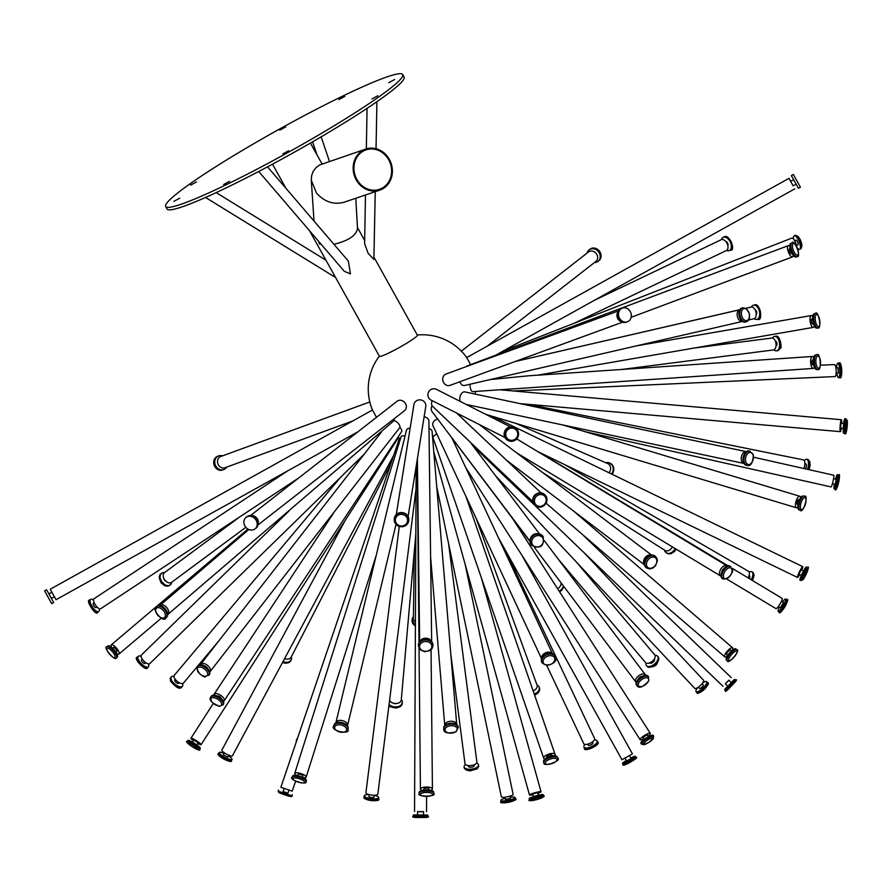 <?xml version="1.0" encoding="UTF-8"?>
<svg xmlns="http://www.w3.org/2000/svg" width="892" height="892" viewBox="0 0 892 892"><rect width="100%" height="100%" fill="white"/><g stroke="black" fill="none" stroke-linecap="round" stroke-linejoin="round"><path stroke-width="1.34" d="M165.656 206.498L167.038 208.984A135.651 12.298 -29.1 0 0 291.55 153.758A135.651 12.298 -29.1 0 0 404.098 77.046L402.716 74.56A135.651 12.298 -29.1 0 0 297.549 119.216A135.651 12.298 -29.1 0 0 170.004 199.574A135.651 12.298 -29.1 0 0 165.656 206.498A135.651 12.298 -29.1 0 0 290.168 151.272A135.651 12.298 -29.1 0 0 402.716 74.56M356.856 179.415A20.851 18.609 -108.7 0 1 366.088 149.856A20.851 18.609 -108.7 0 1 389.637 161.664A20.851 18.609 -108.7 0 1 382.869 187.744A20.851 18.609 -108.7 0 1 379.457 189.349A20.851 18.609 -108.7 0 1 356.856 179.415M321.298 244.464L319.492 243.962L318.667 241.386M314.029 221.06L311.286 180.273L316.604 193.23C324.577 201.904 333.675 204.926 343.899 202.294L379.736 190.152A21.709 19.379 71.3 0 0 383.281 188.491A21.709 19.379 71.3 0 0 390.328 161.34A21.709 19.379 71.3 0 0 365.809 149.042A21.709 19.379 71.3 0 0 356.198 179.827A21.709 19.379 71.3 0 0 379.736 190.152M365.809 149.042L319.57 164.987L315.902 167.729L313.203 171.331L311.631 175.59L311.286 180.273M355.785 198.269L357.514 228.542C356.164 235.6 348.304 240.84 333.942 244.285M309.602 230.827L379.457 356.321A21.709 1.962 -29.1 0 0 399.371 347.479A21.709 1.962 -29.1 0 0 417.378 335.202L374.049 257.353M375.253 191.668L373.882 259.405L368.14 253.35L364.594 243.527L365.486 194.98M267.522 166.837L348.359 261.1L350.433 273.866L344.357 271.346L258.725 171.487M487.166 346.207L595.867 261.434A5.999 5.162 -128 0 0 596.558 253.975A5.999 5.162 -128 0 0 589.266 251.488A5.999 5.162 -128 0 0 588.486 251.979L461.342 351.147M594.429 262.549A7.281 6.266 -128 0 0 598.03 261.378L598.945 260.665A7.281 6.266 -128 0 0 599.792 251.6A7.281 6.266 -128 0 0 590.939 248.589A7.281 6.266 -128 0 0 589.991 249.18L589.066 249.894A7.281 6.266 -128 0 0 587.059 253.094M598.03 261.378A7.281 6.266 -128 0 0 598.878 252.313A7.281 6.266 -128 0 0 590.025 249.303A7.281 6.266 -128 0 0 589.066 249.894M793.144 185.837L788.963 178.355L793.133 185.848L796.099 184.187M470.608 364.616L466.717 357.58A54.256 54.256 0 0 0 417.289 335.024M793.345 174.486L800.414 187.186L793.345 174.486M800.414 187.186L798.418 188.301L791.349 175.601L793.334 174.453M621.278 321.611A5.999 5.185 -110.1 0 1 617.822 312.189M622.538 322.19L450.047 385.344A5.999 5.185 -110.1 0 1 443.324 381.988A5.999 5.185 -110.1 0 1 445.086 374.484A5.999 5.185 -110.1 0 1 445.922 374.071L618.412 310.929M621.378 308.599A7.281 6.289 -110.1 0 1 622.404 308.097A7.281 6.289 -110.1 0 1 630.822 312.78A7.281 6.289 -110.1 0 1 627.411 321.778A7.281 6.289 -110.1 0 1 619.249 317.708A7.281 6.289 -110.1 0 1 621.378 308.599M627.411 321.778L626.329 322.168A7.281 6.289 -110.1 0 1 618.167 318.11A7.281 6.289 -110.1 0 1 620.297 309A7.281 6.289 -110.1 0 1 621.323 308.498L622.404 308.097M251.89 515.665A5.999 5.162 52 0 1 258.123 523.671M250.574 515.52L397.163 401.188A5.999 5.162 52 0 1 397.955 400.698A5.999 5.162 52 0 1 405.236 403.184A5.999 5.162 52 0 1 404.544 410.654L257.955 524.975M247.017 516.814A7.281 6.266 52 0 1 255.87 519.824A7.281 6.266 52 0 1 255.023 528.889A7.281 6.266 52 0 1 245.601 527.005A7.281 6.266 52 0 1 246.069 517.405A7.281 6.266 52 0 1 247.017 516.814M246.069 517.405L246.984 516.691A7.281 6.266 52 0 1 247.931 516.1A7.281 6.266 52 0 1 256.785 519.111A7.281 6.266 52 0 1 255.937 528.175L255.023 528.889M379.356 356.142A54.256 54.256 0 0 0 372.466 410.008L50.22 589.233L56.051 599.714L357.837 431.862M372.466 410.008L376.502 417.311M51.39 598.387L46.596 589.779L44.6 590.883L51.68 603.616L53.676 602.501L51.401 598.376L54.367 596.726M46.596 589.779L53.676 602.501M369.801 401.946L220.737 456.514A5.999 5.185 69.9 0 0 219.9 456.927A5.999 5.185 69.9 0 0 218.139 464.431A5.999 5.185 69.9 0 0 224.862 467.776L352.808 420.935M222.476 455.879A7.281 6.289 69.9 0 0 218.674 455.901L217.603 456.291A7.281 6.289 69.9 0 0 216.578 456.793A7.281 6.289 69.9 0 0 214.448 465.903A7.281 6.289 69.9 0 0 222.61 469.972L223.68 469.582A7.281 6.289 69.9 0 0 226.59 467.14M218.674 455.901A7.281 6.289 69.9 0 0 217.659 456.403A7.281 6.289 69.9 0 0 215.518 465.512A7.281 6.289 69.9 0 0 223.68 469.582M796.701 246.571A5.999 1.985 -111.4 0 0 794.661 240.717A5.999 1.985 -111.4 0 0 791.795 238.108A5.999 1.985 -111.4 0 0 791.717 238.142L503.166 351.035M797.493 248.288A7.281 2.408 -111.4 0 0 799.567 249.325A7.281 2.408 -111.4 0 0 799.21 241.81A7.281 2.408 -111.4 0 0 794.359 235.733A7.281 2.408 -111.4 0 0 794.259 235.767A7.281 2.408 -111.4 0 0 793.512 239.089M796.511 245.467L797.849 244.943A2.576 0.847 -111.4 0 0 797.727 242.29A2.576 0.847 -111.4 0 0 796.01 240.138A2.576 0.847 -111.4 0 0 795.976 240.149L794.638 240.673M742.478 321.421A5.999 3.802 -103 0 1 742.445 321.432A5.999 3.802 -103 0 1 737.595 317.162A5.999 3.802 -103 0 1 738.877 310.137A5.999 3.802 -103 0 1 739.758 309.747A5.999 3.802 -103 0 1 739.791 309.736M742.445 321.432L464.498 385.511A5.999 3.802 -103 0 1 459.826 381.754M746.18 321.889L745.322 322.09A7.281 4.616 -103 0 1 739.435 316.905A7.281 4.616 -103 0 1 740.984 308.376A7.281 4.616 -103 0 1 742.055 307.896L746.136 308.376L749.458 313.683L749.458 318.21L747.942 320.942L746.18 321.889A7.281 4.616 -103 0 1 740.293 316.716A7.281 4.616 -103 0 1 741.843 308.175A7.281 4.616 -103 0 1 742.913 307.695M396.26 514.662L413.933 404.6A5.999 5.698 9.1 0 1 423.232 400.887A5.999 5.698 9.1 0 1 425.774 406.496L408.101 516.557M394.342 518.508A7.281 6.924 9.1 0 1 405.67 513.825A7.281 6.924 9.1 0 1 408.726 520.817M111.6 647.38A5.999 1.817 49.7 0 1 111.277 644.838A5.999 1.817 49.7 0 1 111.522 644.715A5.999 1.817 49.7 0 1 116.819 648.584A5.999 1.817 49.7 0 1 119.026 653.992A5.999 1.817 49.7 0 1 116.573 653.256M107.129 646.678L107.954 645.975A7.281 2.208 49.7 0 1 108.255 645.819A7.281 2.208 49.7 0 1 114.689 650.513A7.281 2.208 49.7 0 1 117.365 657.092L116.54 657.794C115.492 662.265 102.089 646.31 107.129 646.678A7.281 2.208 49.7 0 1 107.419 646.533A7.281 2.208 49.7 0 1 113.853 651.216A7.281 2.208 49.7 0 1 116.54 657.794M112.57 648.239L113.496 647.458A2.576 0.78 49.7 0 1 113.596 647.402A2.576 0.78 49.7 0 1 115.871 649.064A2.576 0.78 49.7 0 1 116.819 651.383L115.893 652.152M573.957 323.339L726.389 250.529A5.999 3.679 -115.5 0 0 727.17 243.627A5.999 3.679 -115.5 0 0 721.338 239.658A5.999 3.679 -115.5 0 0 721.215 239.703L594.551 300.214M726.534 250.451A7.281 4.46 -115.5 0 0 729.388 250.518A7.281 4.46 -115.5 0 0 730.325 242.133A7.281 4.46 -115.5 0 0 723.245 237.317A7.281 4.46 -115.5 0 0 723.111 237.383A7.281 4.46 -115.5 0 0 721.372 239.636M727.861 245.746A2.576 1.572 -115.5 0 0 727.671 243.271A2.576 1.572 -115.5 0 0 725.865 241.565M793.334 255.491A5.999 2.208 -110.5 0 1 792.531 256.874A5.999 2.208 -110.5 0 1 788.517 252.425A5.999 2.208 -110.5 0 1 788.06 245.802A5.999 2.208 -110.5 0 1 788.327 245.635A5.999 2.208 -110.5 0 1 789.833 246.159M466.761 366.445A5.999 2.208 -110.5 0 1 467.073 365.999A5.999 2.208 -110.5 0 1 467.341 365.843L788.327 245.635M796.957 256.584L795.965 256.963A7.281 2.687 -110.5 0 1 791.081 251.555A7.281 2.687 -110.5 0 1 790.535 243.516A7.281 2.687 -110.5 0 1 790.858 243.315L791.851 242.947C794.17 237.974 801.93 258.178 796.957 256.584A7.281 2.687 -110.5 0 1 792.074 251.187A7.281 2.687 -110.5 0 1 791.527 243.148A7.281 2.687 -110.5 0 1 791.851 242.947M791.962 253.428L791.327 253.662A2.576 0.948 -110.5 0 1 789.61 251.756A2.576 0.948 -110.5 0 1 789.409 248.924A2.576 0.948 -110.5 0 1 789.532 248.846L790.156 248.612M504.95 437.515L431.026 400.073A5.999 5.831 -63.1 0 1 430.947 389.548A5.999 5.831 -63.1 0 1 436.444 389.369L510.369 426.822M508.072 440.537A7.281 7.08 -63.1 0 1 507.86 427.692A7.281 7.08 -63.1 0 1 514.651 427.547M159.902 605.49A5.999 3.568 49.5 0 1 160.103 605.289A5.999 3.568 49.5 0 1 160.694 604.932A5.999 3.568 49.5 0 1 167.072 607.976A5.999 3.568 49.5 0 1 167.897 614.41A5.999 3.568 49.5 0 1 167.663 614.577M394.175 418.727A5.999 3.568 49.5 0 1 394.164 420.522L167.897 614.41M156.479 606.694L157.17 606.103A7.281 4.326 49.5 0 1 157.895 605.668A7.281 4.326 49.5 0 1 165.633 609.37A7.281 4.326 49.5 0 1 166.637 617.175L165.934 617.766C164.329 624.132 150.458 608.645 156.479 606.694A7.281 4.326 49.5 0 1 157.193 606.259A7.281 4.326 49.5 0 1 164.931 609.961A7.281 4.326 49.5 0 1 165.934 617.766M748.745 319.938L753.818 318.767A5.999 3.59 -103 0 0 755.959 312.111A5.999 3.59 -103 0 0 751.12 307.082A5.999 3.59 -103 0 0 750.785 307.183M814.351 325.97A5.999 2.107 -99.8 0 1 813.303 327.386A5.999 2.107 -99.8 0 1 810.315 322.447A5.999 2.107 -99.8 0 1 810.85 315.768A5.999 2.107 -99.8 0 1 811.263 315.567A5.999 2.107 -99.8 0 1 812.723 316.537M814.452 367.437A5.999 2.263 -93.9 0 1 813.314 368.429A5.999 2.263 -93.9 0 1 810.716 363.39A5.999 2.263 -93.9 0 1 811.921 356.711A5.999 2.263 -93.9 0 1 812.5 356.465L528.621 375.8L490.344 379.546M533.316 497.457A5.999 5.553 -46.6 0 1 536.928 493.622M532.792 501.583L432.062 405.815A5.999 5.553 -46.6 0 1 432.263 400.709M200.399 664.696A5.999 3.289 37.9 0 1 200.667 664.217A5.999 3.289 37.9 0 1 201.492 663.615A5.999 3.289 37.9 0 1 208.115 665.9A5.999 3.289 37.9 0 1 210.122 671.587A5.999 3.289 37.9 0 1 209.731 671.966M394.164 420.522A5.999 3.289 37.9 0 1 399.917 427.413L210.122 671.587M287.525 470.976L94.073 598.699A5.999 2.33 56.6 0 0 93.972 598.777A5.999 2.33 56.6 0 0 95.522 605.122A5.999 2.33 56.6 0 0 100.684 608.712L298.887 477.844M93.549 600.026A7.281 2.821 56.6 0 0 90.728 599.368A7.281 2.821 56.6 0 0 90.605 599.457A7.281 2.821 56.6 0 0 92.489 607.162A7.281 2.821 56.6 0 0 98.756 611.522A7.281 2.821 56.6 0 0 99.246 608.667M94.206 602.713L93.326 603.304A2.576 0.992 56.6 0 0 93.281 603.338A2.576 0.992 56.6 0 0 93.95 606.058A2.576 0.992 56.6 0 0 96.158 607.586L97.038 607.006M813.314 368.429L472.727 391.633A5.999 2.263 -93.9 0 1 470.028 384.24M529.982 541.188L432.207 411.825A5.999 5.374 -37.1 0 1 432.062 405.815M399.917 427.413A5.999 2.91 33.4 0 1 401.556 431.717L224.037 700.989A5.999 2.91 33.4 0 1 223.379 701.547M475.168 394.086A5.999 0.68 -85 0 1 475.447 391.443M335.849 722.988A5.999 3.468 13.6 0 1 335.905 722.62L406.373 430.368A5.999 3.468 13.6 0 1 407.99 428.639A5.999 3.468 13.6 0 1 410.153 428.138M541.589 658.787L432.988 425.729A5.999 4.293 -25 0 1 436.121 419.552A5.999 4.293 -25 0 1 437.582 418.928M296.858 775.594A5.999 1.717 17.5 0 1 294.728 773.42L401.21 436.5A5.999 1.717 17.5 0 1 401.79 436.032A5.999 1.717 17.5 0 1 405.001 436.065M428.996 428.561A5.999 3.624 -4.8 0 1 432.085 431.382L456.704 724.393A5.999 3.624 -4.8 0 1 456.715 724.627M399.482 438.162L400.564 438.574M398.323 436.612A5.999 0.792 32.7 0 1 398.657 437.247L201.057 744.697A5.999 0.792 32.7 0 1 197.79 743.449M460.205 401.411A5.999 3.746 -78 0 1 462.736 392.413A5.999 3.746 -78 0 1 464.91 391.911L746.336 451.664A5.999 3.746 -78 0 1 746.426 451.687M424.135 416.742A5.999 4.795 -0.7 0 1 428.907 421.358L431.65 641.66M544.845 759.159A5.999 2.353 -19.1 0 1 543.741 758.312L433.033 437.861A5.999 2.353 -19.1 0 1 436.01 434.493A5.999 2.353 -19.1 0 1 436.879 434.081M432.91 441.194A5.999 0.702 -15.6 0 1 434.036 440.782M164.44 572.697A5.999 3.969 53.5 0 0 164.384 572.731A5.999 3.969 53.5 0 0 164.764 579.923A5.999 3.969 53.5 0 0 171.52 582.376L245.857 527.317M164.518 572.631A7.281 4.817 53.5 0 0 161.619 573.177A7.281 4.817 53.5 0 0 161.552 573.233A7.281 4.817 53.5 0 0 162.021 581.952A7.281 4.817 53.5 0 0 170.227 584.94A7.281 4.817 53.5 0 0 171.654 582.275M163.849 578.373A2.576 1.706 53.5 0 0 165.979 581.249M754.063 318.689A7.281 4.36 -103 0 0 756.784 319.403A7.281 4.36 -103 0 0 759.393 311.319A7.281 4.36 -103 0 0 753.506 305.209A7.281 4.36 -103 0 0 753.104 305.332A7.281 4.36 -103 0 0 751.376 307.038M756.215 314.53A2.576 1.539 -103 0 0 756.639 311.955A2.576 1.539 -103 0 0 755.134 309.836M817.741 327.922L816.682 328.1A7.281 2.564 -99.8 0 1 813.058 322.112A7.281 2.564 -99.8 0 1 813.705 313.995A7.281 2.564 -99.8 0 1 814.195 313.75L815.255 313.571C818.298 309 822.201 330.218 817.741 327.922A7.281 2.564 -99.8 0 1 814.117 321.934A7.281 2.564 -99.8 0 1 814.753 313.817A7.281 2.564 -99.8 0 1 815.255 313.571M813.515 323.863L812.723 324.008A2.576 0.903 -99.8 0 1 811.441 321.889A2.576 0.903 -99.8 0 1 811.664 319.024A2.576 0.903 -99.8 0 1 811.843 318.946L812.634 318.801M534.843 505.296A7.281 6.746 -46.6 0 1 536.594 493.811A7.281 6.746 -46.6 0 1 544.845 494.714M197.299 666.447L197.89 665.688A7.281 3.992 37.9 0 1 198.894 664.953A7.281 3.992 37.9 0 1 206.933 667.729A7.281 3.992 37.9 0 1 209.386 674.642L205.015 676.627C206.52 678.433 196.095 673.939 197.299 666.447A7.281 3.992 37.9 0 1 198.303 665.711A7.281 3.992 37.9 0 1 206.342 668.487A7.281 3.992 37.9 0 1 208.795 675.389M204.591 666.001A2.576 1.405 37.9 0 1 207.435 668.219M621.691 369.466L773.464 349.943A5.999 3.3 -97.3 0 0 775.973 343.565A5.999 3.3 -97.3 0 0 771.937 338.046L693.931 348.07M812.5 356.465A5.999 2.263 -93.9 0 1 813.76 357.291M530.372 538.946A5.999 5.374 -37.1 0 1 533.583 534.531A5.999 5.374 -37.1 0 1 537.285 533.728M213.779 695.225A5.999 2.91 33.4 0 1 214.024 694.389A5.999 2.91 33.4 0 1 214.816 693.786A5.999 2.91 33.4 0 1 221.439 695.838A5.999 2.91 33.4 0 1 224.037 700.989M141.427 655.029A5.999 2.408 45.7 0 0 141.393 655.062A5.999 2.408 45.7 0 0 143.857 661.039A5.999 2.408 45.7 0 0 149.767 663.648L364.014 454.396M141.07 656.345A7.281 2.932 45.7 0 0 138.293 656.289A7.281 2.932 45.7 0 0 138.249 656.334A7.281 2.932 45.7 0 0 141.237 663.592A7.281 2.932 45.7 0 0 148.418 666.759A7.281 2.932 45.7 0 0 148.473 663.938M142.229 659.032L141.538 659.701A2.576 1.037 45.7 0 0 141.538 659.701A2.576 1.037 45.7 0 0 142.597 662.265A2.576 1.037 45.7 0 0 145.128 663.38L145.82 662.711M773.977 349.787A7.281 4.003 -97.3 0 0 776.464 350.846A7.281 4.003 -97.3 0 0 779.508 343.108A7.281 4.003 -97.3 0 0 774.613 336.395A7.281 4.003 -97.3 0 0 774.078 336.54A7.281 4.003 -97.3 0 0 772.472 338.046M775.984 346.152A2.576 1.416 -97.3 0 0 776.943 343.442A2.576 1.416 -97.3 0 0 775.326 341.067M817.618 369.433L816.559 369.5A7.281 2.754 -93.9 0 1 813.415 363.378A7.281 2.754 -93.9 0 1 814.875 355.272A7.281 2.754 -93.9 0 1 815.578 354.971L816.626 354.893C820.361 350.868 821.978 372.343 817.618 369.433A7.281 2.754 -93.9 0 1 814.463 363.312A7.281 2.754 -93.9 0 1 815.924 355.194A7.281 2.754 -93.9 0 1 816.626 354.893M813.671 364.973L813.08 365.018A2.576 0.97 -93.9 0 1 811.965 362.854A2.576 0.97 -93.9 0 1 812.478 359.989A2.576 0.97 -93.9 0 1 812.723 359.889L813.326 359.844M531.342 545.112A7.281 6.523 -37.1 0 1 531.186 544.912A7.281 6.523 -37.1 0 1 533.962 534.732A7.281 6.523 -37.1 0 1 542.804 536.125A7.281 6.523 -37.1 0 1 542.949 536.337M210.757 697.02L211.304 696.184A7.281 3.535 33.4 0 1 212.263 695.448A7.281 3.535 33.4 0 1 220.302 697.945A7.281 3.535 33.4 0 1 223.468 704.201L219.688 706.364C211.605 702.941 208.617 699.83 210.757 697.02A7.281 3.535 33.4 0 1 211.705 696.284A7.281 3.535 33.4 0 1 219.744 698.782A7.281 3.535 33.4 0 1 222.911 705.037M217.135 696.061A2.576 1.249 33.4 0 1 217.224 696.016A2.576 1.249 33.4 0 1 219.789 696.697A2.576 1.249 33.4 0 1 221.283 698.793M174.386 675.222A5.999 2.654 40 0 0 174.241 675.378A5.999 2.654 40 0 0 177.118 681.265A5.999 2.654 40 0 0 183.417 683.082L196.998 666.915M173.929 676.415A7.281 3.222 40 0 0 171.465 676.716A7.281 3.222 40 0 0 171.275 676.905A7.281 3.222 40 0 0 174.776 684.053A7.281 3.222 40 0 0 182.425 686.271A7.281 3.222 40 0 0 182.447 683.573M174.955 679.86A2.576 1.137 40 0 0 174.888 679.927A2.576 1.137 40 0 0 176.125 682.458A2.576 1.137 40 0 0 178.824 683.239L179.259 682.726M841.245 428.305A5.999 0.68 -85 0 1 840.342 431.661A5.999 0.68 -85 0 1 840.141 426.175A5.999 0.68 -85 0 1 841.256 419.809A5.999 0.68 -85 0 1 841.39 419.719A5.999 0.68 -85 0 1 841.702 423.187M844.746 433.345L843.62 433.244A7.281 0.825 -85 0 1 843.386 426.577A7.281 0.825 -85 0 1 844.735 418.839A7.281 0.825 -85 0 1 844.891 418.738L846.017 418.839L847.4 422.808C846.631 432.118 845.75 435.63 844.746 433.345A7.281 0.825 -85 0 1 844.512 426.677A7.281 0.825 -85 0 1 845.861 418.939A7.281 0.825 -85 0 1 846.017 418.839M843.263 428.483L840.643 428.249L841.033 423.165L843.709 423.365M644.347 564.513A5.999 4.449 -52.8 0 1 647.224 555.727A5.999 4.449 -52.8 0 1 651.45 555.147M646.354 567.78A7.281 5.397 -52.8 0 1 646.042 567.557A7.281 5.397 -52.8 0 1 648.763 556.117A7.281 5.397 -52.8 0 1 654.839 555.95A7.281 5.397 -52.8 0 1 655.129 556.195M335.905 722.62A5.999 3.468 13.6 0 1 337.533 720.892A5.999 3.468 13.6 0 1 344.334 721.26A5.999 3.468 13.6 0 1 347.568 725.43A5.999 3.468 13.6 0 1 347.445 725.787M333.786 725.943L333.998 725.029A7.281 4.215 13.6 0 1 335.972 722.933A7.281 4.215 13.6 0 1 344.234 723.379A7.281 4.215 13.6 0 1 348.159 728.452L347.947 729.355C350.902 735.298 329.271 730.637 333.786 725.943A7.281 4.215 13.6 0 1 335.76 723.836A7.281 4.215 13.6 0 1 344.011 724.282A7.281 4.215 13.6 0 1 347.947 729.355M341.168 722.453A2.576 1.483 13.6 0 1 342.963 722.888M221.863 750.139A5.999 1.271 28.2 0 0 221.852 750.172A5.999 1.271 28.2 0 0 226.535 754.13A5.999 1.271 28.2 0 0 232.411 755.847L393.517 455.723M223.97 753.472A7.281 1.539 28.2 0 0 219.153 752.48A7.281 1.539 28.2 0 0 219.131 752.514A7.281 1.539 28.2 0 0 224.817 757.319A7.281 1.539 28.2 0 0 231.965 759.404A7.281 1.539 28.2 0 0 228.497 755.903M224.327 752.803L223.279 754.743L227.817 757.174L228.854 755.234M414.301 551.312L413.397 618.245A5.999 5.04 0.8 0 0 415.427 622.092M413.42 616.64A7.281 6.121 0.8 0 0 412.082 620.096A7.281 6.121 0.8 0 0 415.404 625.314M557.6 588.709A5.999 4.973 -34.3 0 0 561.079 582.822M559.206 591.218A7.281 6.043 -34.3 0 0 563.298 585.776M803.904 468.523A5.999 2.397 -78.6 0 0 803.402 459.882L528.577 404.355M807.494 469.326A7.281 2.91 -78.6 0 0 806.736 459.246A7.281 2.91 -78.6 0 0 806.056 459.302A7.281 2.91 -78.6 0 0 804.372 460.807M805.186 468.802A2.576 1.026 -78.6 0 0 806.379 466.126A2.576 1.026 -78.6 0 0 805.811 463.862A2.576 1.026 -78.6 0 0 805.565 463.885M797.861 507.191A5.999 2.23 -73.3 0 1 796.411 507.771A5.999 2.23 -73.3 0 1 795.664 502.731A5.999 2.23 -73.3 0 1 798.719 496.61A5.999 2.23 -73.3 0 1 799.868 496.287A5.999 2.23 -73.3 0 1 800.76 497.558M800.102 510.224L799.087 509.912A7.281 2.709 -73.3 0 1 798.173 503.802A7.281 2.709 -73.3 0 1 801.897 496.365A7.281 2.709 -73.3 0 1 803.291 495.963L804.305 496.275C809.189 493.833 803.123 514.461 800.102 510.224A7.281 2.709 -73.3 0 1 799.187 504.103A7.281 2.709 -73.3 0 1 802.912 496.666A7.281 2.709 -73.3 0 1 804.305 496.275M798.017 504.671L797.403 504.482A2.576 0.959 -73.3 0 1 797.08 502.33A2.576 0.959 -73.3 0 1 798.396 499.698A2.576 0.959 -73.3 0 1 798.886 499.565L799.5 499.754M541.622 658.697A5.999 4.293 -25 0 1 544.956 653.122A5.999 4.293 -25 0 1 552.371 653.691M541.857 662.366A7.281 5.207 -25 0 1 541.667 662.009A7.281 5.207 -25 0 1 545.469 654.516A7.281 5.207 -25 0 1 554.869 655.854A7.281 5.207 -25 0 1 555.025 656.222M294.728 773.42A5.999 1.717 17.5 0 1 295.308 772.951A5.999 1.717 17.5 0 1 302.009 773.955A5.999 1.717 17.5 0 1 306.168 777.043A5.999 1.717 17.5 0 1 303.18 777.59M292.186 777.211L292.52 776.163A7.281 2.085 17.5 0 1 293.223 775.594A7.281 2.085 17.5 0 1 301.362 776.821A7.281 2.085 17.5 0 1 306.402 780.556L306.067 781.604C307.773 785.852 287.67 779.463 292.186 777.211A7.281 2.085 17.5 0 1 292.888 776.642A7.281 2.085 17.5 0 1 301.028 777.857A7.281 2.085 17.5 0 1 306.067 781.604M297.593 775.728L297.995 774.457A2.576 0.736 17.5 0 1 298.24 774.256A2.576 0.736 17.5 0 1 301.117 774.691A2.576 0.736 17.5 0 1 302.901 776.007L302.5 777.278M297.449 738.476A7.281 3.546 18.6 0 0 297.382 738.531A7.281 3.546 18.6 0 0 296.668 739.479A7.281 3.546 18.6 0 0 296.69 740.739M542.894 472.738L665.008 550.431A5.999 4.348 -57.5 0 0 672.367 546.863M664.484 550.096A7.281 5.274 -57.5 0 0 666.313 552.784A7.281 5.274 -57.5 0 0 675.188 548.569M585.185 431.706L831.099 486.921A5.999 0.658 -77.3 0 0 833.039 481.279A5.999 0.658 -77.3 0 0 833.741 475.224A5.999 0.658 -77.3 0 0 833.73 475.213L753.684 457.239M834.444 484.155A7.281 0.803 -77.3 0 0 834.143 488.916A7.281 0.803 -77.3 0 0 836.495 482.07A7.281 0.803 -77.3 0 0 837.354 474.711A7.281 0.803 -77.3 0 0 837.332 474.711A7.281 0.803 -77.3 0 0 835.57 479.138M832.426 483.709L835.168 484.323L836.306 479.305L833.552 478.692M721.037 576.165A5.999 3.323 -58.9 0 1 720.569 575.964A5.999 3.323 -58.9 0 1 719.799 571.359A5.999 3.323 -58.9 0 1 723.602 566.13A5.999 3.323 -58.9 0 1 726.768 565.695A5.999 3.323 -58.9 0 1 727.158 566.019M723.156 579.031L722.342 578.54A7.281 4.036 -58.9 0 1 721.416 572.943A7.281 4.036 -58.9 0 1 726.032 566.598A7.281 4.036 -58.9 0 1 729.868 566.063L732.365 570.267C733.893 568.516 730.994 579.176 723.156 579.031A7.281 4.036 -58.9 0 1 722.23 573.433A7.281 4.036 -58.9 0 1 726.846 567.089A7.281 4.036 -58.9 0 1 730.682 566.554M721.873 571.716A2.576 1.427 -58.9 0 1 723.613 568.828M444.785 725.631A5.999 3.624 -4.8 0 1 444.751 725.397A5.999 3.624 -4.8 0 1 447.182 722.163A5.999 3.624 -4.8 0 1 453.292 721.483A5.999 3.624 -4.8 0 1 456.704 724.393M443.781 729.143L443.703 728.229A7.281 4.393 -4.8 0 1 446.658 724.304A7.281 4.393 -4.8 0 1 454.073 723.479A7.281 4.393 -4.8 0 1 458.22 727.013L456.002 731.875C447.673 733.826 443.603 732.912 443.781 729.143A7.281 4.393 -4.8 0 1 446.725 725.207A7.281 4.393 -4.8 0 1 454.151 724.382A7.281 4.393 -4.8 0 1 458.298 727.917M398.389 437.649A54.256 54.256 0 0 0 399.505 438.184L280.868 787.279L292.23 791.137L295.62 781.147M283.043 791.55L287.904 793.2M284.102 788.439L283.02 791.628L287.882 793.278L288.963 790.089M389.581 700.354A5.999 4.047 5 0 0 396.003 703.509A5.999 4.047 5 0 0 401.277 699.964L415.828 533.851M389.068 704.446A7.281 4.917 5 0 0 397.007 706.81A7.281 4.917 5 0 0 402.337 702.595A7.281 4.917 5 0 0 401.3 699.707M393.428 703.208A2.576 1.739 5 0 0 396.494 703.476M609.058 472.782A5.999 5.285 -66.4 0 0 607.619 463.55L515.955 423.41M193.464 740.672A5.999 0.792 32.7 0 1 190.966 738.208A5.999 0.792 32.7 0 1 191.122 738.141A5.999 0.792 32.7 0 1 196.876 741.062A5.999 0.792 32.7 0 1 201.057 744.697M513.313 390.975L835.135 376.558A5.999 1.293 -92.6 0 0 836.161 370.503A5.999 1.293 -92.6 0 0 834.6 364.572A5.999 1.293 -92.6 0 0 834.589 364.572L820.473 365.207M743.928 463.416A5.999 3.746 -78 0 1 743.85 463.405A5.999 3.746 -78 0 1 741.219 458.432A5.999 3.746 -78 0 1 744.162 452.177A5.999 3.746 -78 0 1 746.336 451.664M419.998 641.437A5.999 4.795 -0.7 0 1 422.429 638.962A5.999 4.795 -0.7 0 1 431.293 641.292M611.555 473.998A7.281 6.422 -66.4 0 0 609.626 463.015A7.281 6.422 -66.4 0 0 605.768 462.736M836.863 373.046A7.281 1.561 -92.6 0 0 838.536 377.695A7.281 1.561 -92.6 0 0 839.773 370.347A7.281 1.561 -92.6 0 0 837.889 363.144A7.281 1.561 -92.6 0 0 836.629 367.917M837.889 363.144A7.281 1.561 -92.6 0 0 837.878 363.144L839.004 363.089A7.281 1.561 -92.6 0 0 838.993 363.089A7.281 1.561 -92.6 0 1 840.888 370.292A7.281 1.561 -92.6 0 1 839.651 377.639C842.907 380.55 841.948 359.822 839.004 363.089M836.15 373.079L838.324 372.979L838.101 367.85L835.916 367.95M747.061 465.401L746.191 465.211A7.281 4.56 -78 0 1 743.003 459.179A7.281 4.56 -78 0 1 746.582 451.575A7.281 4.56 -78 0 1 749.224 450.962L753.361 454.664C752.904 462.903 750.808 466.483 747.061 465.401A7.281 4.56 -78 0 1 743.872 459.369A7.281 4.56 -78 0 1 747.451 451.765A7.281 4.56 -78 0 1 750.094 451.151M418.426 645.473A7.281 5.82 -0.7 0 1 418.404 645.128A7.281 5.82 -0.7 0 1 421.76 640.155A7.281 5.82 -0.7 0 1 429.152 639.899A7.281 5.82 -0.7 0 1 432.977 644.949A7.281 5.82 -0.7 0 1 432.966 645.295M187.443 741.33L188.056 740.371A7.281 0.97 32.7 0 1 188.234 740.293A7.281 0.97 32.7 0 1 195.225 743.839A7.281 0.97 32.7 0 1 200.299 748.254L199.696 749.202C202.294 753.773 181.935 740.661 187.443 741.33A7.281 0.97 32.7 0 1 187.621 741.241A7.281 0.97 32.7 0 1 194.612 744.787A7.281 0.97 32.7 0 1 199.696 749.202M192.505 742.166L193.921 740.037L198.18 742.846L196.831 744.943M284.615 658.608A5.999 4.248 27.2 0 0 291.127 657.226L390.819 463.65M283.032 661.552A7.281 5.151 27.2 0 0 291.16 659.968A7.281 5.151 27.2 0 0 291.35 656.78M558.236 559.128L645.585 662.622A5.999 3.3 -40.2 0 0 652.297 661.273A5.999 3.3 -40.2 0 0 654.75 654.884L576.41 562.072M726.746 579.031L775.951 608.623A5.999 1.059 -59 0 0 779.942 604.029A5.999 1.059 -59 0 0 782.128 598.354L732.042 568.215M727.359 655.966A5.999 1.773 -49.3 0 1 724.75 656.835A5.999 1.773 -49.3 0 1 725.876 653.022A5.999 1.773 -49.3 0 1 730.37 648.328A5.999 1.773 -49.3 0 1 732.566 647.748A5.999 1.773 -49.3 0 1 732.098 650.446M543.741 758.312A5.999 2.353 -19.1 0 1 546.718 754.944A5.999 2.353 -19.1 0 1 555.08 754.398A5.999 2.353 -19.1 0 1 554.724 755.747M417.534 811.698L423.533 811.731M645.986 662.968A7.281 4.003 -40.2 0 0 646.455 665.633A7.281 4.003 -40.2 0 0 654.594 663.994A7.281 4.003 -40.2 0 0 657.582 656.233A7.281 4.003 -40.2 0 0 655.029 655.33M649.722 662.867L649.722 662.867A2.999 1.65 -40.2 0 0 653.078 662.198A2.999 1.65 -40.2 0 0 654.304 658.998L654.304 658.998M779.385 607.196A7.281 1.282 -59 0 0 778.181 611.466A7.281 1.282 -59 0 0 783.031 605.891A7.281 1.282 -59 0 0 785.685 598.989A7.281 1.282 -59 0 0 785.518 598.956A7.281 1.282 -59 0 0 782.474 602.055M778.281 606.527L780.389 607.798L783.41 602.646M727.225 660.66L726.389 659.946A7.281 2.152 -49.3 0 1 727.772 655.319A7.281 2.152 -49.3 0 1 733.224 649.61A7.281 2.152 -49.3 0 1 735.889 648.908L736.714 649.621C741.363 649.733 727.705 665.61 727.225 660.66A7.281 2.152 -49.3 0 1 728.597 656.033A7.281 2.152 -49.3 0 1 734.049 650.324A7.281 2.152 -49.3 0 1 736.714 649.621M727.705 655.419L726.701 654.561A2.999 0.881 -49.3 0 1 727.27 652.654A2.999 0.881 -49.3 0 1 729.522 650.313A2.999 0.881 -49.3 0 1 730.615 650.023L731.607 650.87M543.897 762.705L543.551 761.712A7.281 2.866 -19.1 0 1 547.175 757.62A7.281 2.866 -19.1 0 1 557.322 756.962L557.667 757.955C562.462 760.664 542.347 767.733 543.897 762.705A7.281 2.866 -19.1 0 1 547.51 758.613A7.281 2.866 -19.1 0 1 557.667 757.955M546.751 757.843L546.573 757.341A2.999 1.182 -19.1 0 1 548.067 755.647A2.999 1.182 -19.1 0 1 552.248 755.379L552.416 755.892M413.23 816.147L413.409 814.976L427.803 815.076L427.803 816.225C429.866 817.273 427.268 817.685 420.009 817.44C413.765 817.629 411.502 817.195 413.23 816.147L427.803 816.225M417.523 814.898L417.612 811.586L423.533 811.631L423.522 814.931M450.817 654.349L464.966 763.585A5.999 2.709 -7.4 0 0 471.266 765.503A5.999 2.709 -7.4 0 0 476.863 762.047L448.542 543.362M465.479 764.477A7.281 3.3 -7.4 0 0 464.085 766.774A7.281 3.3 -7.4 0 0 471.734 769.116A7.281 3.3 -7.4 0 0 478.536 764.912A7.281 3.3 -7.4 0 0 476.607 763.039M468.244 765.526L468.333 766.228A2.999 1.36 -7.4 0 0 471.489 767.187A2.999 1.36 -7.4 0 0 474.288 765.459L474.198 764.756M533.126 690.854A5.999 3.958 -20.1 0 0 537.084 685.201L476.072 518.185M422.117 790.39A5.999 1.94 -0.6 0 1 420.422 789.052A5.999 1.94 -0.6 0 1 421.671 787.859A5.999 1.94 -0.6 0 1 428.338 787.145A5.999 1.94 -0.6 0 1 432.419 788.941A5.999 1.94 -0.6 0 1 430.747 790.301M748.053 577.849A5.999 2.81 -59.9 0 0 748.578 571.348L564.58 464.554M799.578 574.649A5.999 0.714 -64.1 0 1 797.493 577.447A5.999 0.714 -64.1 0 1 799.065 572.597A5.999 0.714 -64.1 0 1 802.399 566.821A5.999 0.714 -64.1 0 1 802.733 566.654A5.999 0.714 -64.1 0 1 801.819 570.021M636.297 682.358A5.999 3.089 -37 0 1 635.751 681.889A5.999 3.089 -37 0 1 639.82 675.054A5.999 3.089 -37 0 1 645.329 674.675A5.999 3.089 -37 0 1 645.618 675.322M534.241 694.087A7.281 4.806 -20.1 0 0 539.169 687.174A7.281 4.806 -20.1 0 0 537.029 685.056M533.226 691.133A2.576 1.695 -20.1 0 0 534.453 690.174M751.164 579.722A7.281 3.412 -59.9 0 0 751.844 571.761A7.281 3.412 -59.9 0 0 749.715 571.817A7.281 3.412 -59.9 0 0 749.191 572.073M749.269 578.585A2.576 1.204 -59.9 0 0 749.481 575.831L749.046 575.585M801.016 580.581L800.001 580.09A7.281 0.87 -64.1 0 1 801.897 574.192A7.281 0.87 -64.1 0 1 805.944 567.189A7.281 0.87 -64.1 0 1 806.346 566.977L807.371 567.479C809.59 565.762 808.308 569.631 803.514 579.098L801.016 580.581A7.281 0.87 -64.1 0 1 802.923 574.682A7.281 0.87 -64.1 0 1 806.97 567.68A7.281 0.87 -64.1 0 1 807.371 567.479M801.317 575.485L798.987 574.359L801.094 569.81L803.558 570.869M637.078 685.792L636.487 685.011A7.281 3.758 -37 0 1 641.426 676.705A7.281 3.758 -37 0 1 648.116 676.247L648.897 680.719C643.165 687.052 639.229 688.747 637.078 685.792A7.281 3.758 -37 0 1 642.017 677.496A7.281 3.758 -37 0 1 648.707 677.028M638.349 679.135A2.576 1.327 -37 0 1 640.233 676.894A2.576 1.327 -37 0 1 641.961 676.415M419.184 793.389L419.173 792.308A7.281 2.353 -0.6 0 1 420.678 790.858A7.281 2.353 -0.6 0 1 428.784 789.989A7.281 2.353 -0.6 0 1 433.735 792.174L433.746 793.256C437.905 796.79 415.728 797.18 419.184 793.389A7.281 2.353 -0.6 0 1 420.69 791.94A7.281 2.353 -0.6 0 1 428.796 791.07A7.281 2.353 -0.6 0 1 433.746 793.256M423.856 790.067L423.845 789.019A2.576 0.825 -0.6 0 1 424.38 788.506A2.576 0.825 -0.6 0 1 427.246 788.205A2.576 0.825 -0.6 0 1 428.985 788.974L428.996 790.011M546.774 665.543L583.769 743.694A5.999 2.33 -25.3 0 0 590.181 743.237A5.999 2.33 -25.3 0 0 594.607 738.565L505.965 551.312M532.948 794.672A5.999 0.702 -15.6 0 1 529.48 794.984A5.999 0.702 -15.6 0 1 530.785 794.148A5.999 0.702 -15.6 0 1 537.107 792.174A5.999 0.702 -15.6 0 1 541.031 791.762A5.999 0.702 -15.6 0 1 537.909 793.289M495.662 475.882L694.757 688.379A5.999 1.739 -43.1 0 0 700.32 685.547A5.999 1.739 -43.1 0 0 703.509 680.183L584.227 552.862M725.408 683.874L728.965 680.172M643.667 738.888A5.999 1.293 -32.7 0 1 640.155 739.758A5.999 1.293 -32.7 0 1 645.529 734.807A5.999 1.293 -32.7 0 1 650.257 733.291A5.999 1.293 -32.7 0 1 647.993 736.123M585.007 744.407A7.281 2.821 -25.3 0 0 583.959 747.106A7.281 2.821 -25.3 0 0 591.753 746.537A7.281 2.821 -25.3 0 0 597.127 740.873A7.281 2.821 -25.3 0 0 594.373 739.97M587.761 744.129L588.218 745.088A2.576 0.992 -25.3 0 0 590.961 744.887A2.576 0.992 -25.3 0 0 592.868 742.88L592.411 741.932M697.6 687.665A7.281 2.107 -43.1 0 0 696.061 691.657A7.281 2.107 -43.1 0 0 702.818 688.211A7.281 2.107 -43.1 0 0 706.687 681.689A7.281 2.107 -43.1 0 0 704.635 681.822A7.281 2.107 -43.1 0 0 702.606 682.971M698.324 687.186L699.495 688.434A2.576 0.747 -43.1 0 0 701.881 687.219A2.576 0.747 -43.1 0 0 703.253 684.911L702.082 683.662M725.386 690.397L724.56 689.605L734.35 679.381L735.476 679.894C737.695 679.102 736.268 681.165 731.217 686.082C726.735 691.122 724.795 692.549 725.386 690.397L735.476 679.894M727.772 686.149L725.363 683.829L728.809 680.217L731.328 682.436M641.482 744.207L640.88 743.27A7.281 1.572 -32.7 0 1 647.402 737.26A7.281 1.572 -32.7 0 1 653.145 735.409L653.747 736.346C651.294 741.62 647.202 744.24 641.482 744.207A7.281 1.572 -32.7 0 1 648.005 738.197A7.281 1.572 -32.7 0 1 653.747 736.346M644.057 739.49L643.043 737.907L645.34 735.788L647.369 735.131L648.384 736.714M529.458 799.7L529.157 798.608A7.281 0.847 -15.6 0 1 530.74 797.582A7.281 0.847 -15.6 0 1 538.422 795.196A7.281 0.847 -15.6 0 1 543.183 794.694L543.496 795.787C545.558 795.976 543.429 797.214 537.084 799.511C530.183 800.96 527.64 801.027 529.458 799.7A7.281 0.847 -15.6 0 1 531.041 798.674A7.281 0.847 -15.6 0 1 538.723 796.288A7.281 0.847 -15.6 0 1 543.496 795.787M533.483 796.578L532.78 794.058L533.338 793.702L537.731 792.687L538.433 795.196M399.259 526.447L365.921 792.743A5.999 1.583 7.1 0 0 371.674 795.062A5.999 1.583 7.1 0 0 377.829 794.226L416.04 488.939M369.143 794.661A7.281 1.929 7.1 0 0 364.449 795.486A7.281 1.929 7.1 0 0 364.237 795.865A7.281 1.929 7.1 0 0 371.228 798.674A7.281 1.929 7.1 0 0 378.687 797.671A7.281 1.929 7.1 0 0 374.239 795.296M368.987 796.311A2.576 0.68 7.1 0 0 368.909 796.444A2.576 0.68 7.1 0 0 371.384 797.437A2.576 0.68 7.1 0 0 374.016 797.08L374.25 795.229M436.734 486.697L501.382 796.902A5.999 1.104 -11.8 0 0 507.481 796.768A5.999 1.104 -11.8 0 0 513.123 794.449L465.167 564.357M505.162 798.262A7.281 1.349 -11.8 0 0 501.014 800.035A7.281 1.349 -11.8 0 0 500.813 800.458A7.281 1.349 -11.8 0 0 508.217 800.291A7.281 1.349 -11.8 0 0 515.063 797.493A7.281 1.349 -11.8 0 0 510.202 797.214M505.496 799.343L510.458 798.452L509.968 796.132M498.438 537.798L621.969 759.739L632.45 753.907L521.731 554.969M626.329 760.519A7.281 0.658 -29.1 0 0 622.75 762.983A7.281 0.658 -29.1 0 0 622.516 763.351A7.281 0.658 -29.1 0 0 629.194 760.385A7.281 0.658 -29.1 0 0 635.238 756.271A7.281 0.658 -29.1 0 0 630.822 758.022M626.708 760.932L631.123 758.557L629.696 756.003M190.62 185.123L196.508 181.968L190.62 185.123M223.68 184.488L229.556 181.321L223.68 184.488M371.975 98.912L377.862 95.756L371.975 98.912M338.927 99.558L344.803 96.403L338.927 99.558M279.787 130.132L285.663 126.976L279.787 130.132M388.734 82.688L394.61 79.533L388.734 82.688M282.82 153.903L288.696 150.748L282.82 153.903M173.873 201.347L179.76 198.191L173.873 201.347M801.362 247.352A6.144 2.029 -111.4 0 0 800.815 241.018A6.144 2.029 -111.4 0 0 796.924 235.99M795.363 235.343A7.281 2.408 -111.4 0 0 795.263 235.376L795.486 235.298C800.537 238.197 802.242 242.735 800.57 248.935A7.281 2.408 -111.4 0 0 800.213 241.42A7.281 2.408 -111.4 0 0 795.363 235.343M743.125 309.022A6.144 3.891 -103 0 1 749.436 315.367A6.144 3.891 -103 0 1 743.66 319.403A6.144 3.891 -103 0 1 743.125 309.022M398.389 515.074A6.144 5.843 9.1 0 1 407.577 520.281A6.144 5.843 9.1 0 1 398.378 525.198A6.144 5.843 9.1 0 1 398.389 515.074M397.877 513.77A7.281 6.924 9.1 0 1 408.692 520.984A7.281 6.924 9.1 0 1 400.408 526.67A7.281 6.924 9.1 0 1 397.877 513.77M107.285 648.127A6.144 1.862 49.7 0 1 114.577 654.906A6.144 1.862 49.7 0 1 111.143 655.776A6.144 1.862 49.7 0 1 107.285 648.127M724.059 236.926A7.281 4.46 -115.5 0 0 723.925 236.993L724.092 236.915A7.281 4.46 -115.5 0 1 731.139 241.743A7.281 4.46 -115.5 0 1 730.202 250.128C736.424 251.957 729.266 233.135 724.092 236.915M792.977 243.817A6.144 2.263 -110.5 0 1 798.173 250.808A6.144 2.263 -110.5 0 1 795.062 253.562A6.144 2.263 -110.5 0 1 792.977 243.817M508.864 428.918A6.144 5.965 -63.1 0 1 517.717 434.259A6.144 5.965 -63.1 0 1 508.574 439.488A6.144 5.965 -63.1 0 1 508.864 428.918M508.094 427.814A7.281 7.08 -63.1 0 1 517.795 437.303A7.281 7.08 -63.1 0 1 504.359 434.326A7.281 7.08 -63.1 0 1 508.094 427.814M157.126 607.798A6.144 3.646 49.5 0 1 165.221 614.109A6.144 3.646 49.5 0 1 159.177 616.584A6.144 3.646 49.5 0 1 157.126 607.798M89.724 600.048A7.281 2.821 56.6 0 0 91.62 607.742A7.281 2.821 56.6 0 0 97.875 612.102C96.369 617.487 84.84 599.457 89.613 600.126L89.847 599.948A7.281 2.821 56.6 0 0 89.724 600.048M160.939 573.69A7.281 4.817 53.5 0 0 160.872 573.746A7.281 4.817 53.5 0 0 161.329 582.465A7.281 4.817 53.5 0 0 169.536 585.442A7.281 4.817 53.5 0 0 169.859 585.163M754.398 304.997C760.24 301.886 763.273 322.503 757.665 319.191A7.281 4.36 -103 0 0 760.285 311.118A7.281 4.36 -103 0 0 754.398 304.997L753.506 305.209M816.08 314.72A6.144 2.163 -99.8 0 1 819.904 322.079A6.144 2.163 -99.8 0 1 816.671 324.889A6.144 2.163 -99.8 0 1 816.08 314.72M537.709 495.35A6.144 5.686 -46.6 0 1 546.205 500.379A6.144 5.686 -46.6 0 1 537.04 505.619A6.144 5.686 -46.6 0 1 537.709 495.35M536.906 494.101A7.281 6.746 -46.6 0 1 544.9 504.783A7.281 6.746 -46.6 0 1 534.999 505.441A7.281 6.746 -46.6 0 1 536.906 494.101M198.459 667.283A6.144 3.367 37.9 0 1 207.435 672.657A6.144 3.367 37.9 0 1 201.492 675.088A6.144 3.367 37.9 0 1 198.459 667.283M137.546 657.014A7.281 2.932 45.7 0 0 137.502 657.058A7.281 2.932 45.7 0 0 140.49 664.317A7.281 2.932 45.7 0 0 147.671 667.484L148.418 666.759M775.561 336.284C780.834 334.444 781.927 350.322 780.411 348.081L777.411 350.723A7.281 4.003 -97.3 0 0 780.455 342.996A7.281 4.003 -97.3 0 0 775.561 336.284L774.613 336.395M817.172 356.22A6.144 2.319 -93.9 0 1 820.529 363.512A6.144 2.319 -93.9 0 1 816.838 366.545A6.144 2.319 -93.9 0 1 817.172 356.22M535.055 536.449A6.144 5.497 -37.1 0 1 543.507 541.165A6.144 5.497 -37.1 0 1 534.263 546.383A6.144 5.497 -37.1 0 1 535.055 536.449M534.275 535.133A7.281 6.523 -37.1 0 1 543.105 536.538C544.41 546.305 540.541 549.238 531.487 545.313A7.281 6.523 -37.1 0 1 534.275 535.133M211.962 697.856A6.144 2.977 33.4 0 1 221.227 702.773A6.144 2.977 33.4 0 1 215.663 704.948A6.144 2.977 33.4 0 1 211.962 697.856M170.807 677.496A7.281 3.222 40 0 0 170.617 677.686A7.281 3.222 40 0 0 174.118 684.833A7.281 3.222 40 0 0 181.767 687.052L182.425 686.271M846.921 420.165A6.144 0.691 -85 0 1 846.987 428.283A6.144 0.691 -85 0 1 845.649 430.111A6.144 0.691 -85 0 1 846.921 420.165M650.246 557.924A6.144 4.549 -52.8 0 1 656.69 562.473A6.144 4.549 -52.8 0 1 648.038 567.647A6.144 4.549 -52.8 0 1 650.246 557.924M649.376 556.586A7.281 5.397 -52.8 0 1 655.442 556.418L656.991 558.503L657.371 560.856L655.575 565.673L653.234 567.836L650.067 568.951L646.655 568.026A7.281 5.397 -52.8 0 1 649.376 556.586M336.34 725.341A6.144 3.557 13.6 0 1 346.453 728.485A6.144 3.557 13.6 0 1 339.15 731.83A6.144 3.557 13.6 0 1 336.34 725.341M219.097 754.989A6.144 1.305 28.2 0 0 224.327 759.304A6.144 1.305 28.2 0 0 229.913 760.553M218.629 753.461A7.281 1.539 28.2 0 0 218.607 753.495A7.281 1.539 28.2 0 0 224.293 758.3A7.281 1.539 28.2 0 0 231.441 760.385L231.965 759.404M412.093 620.397A7.281 6.121 0.8 0 0 412.082 620.709A7.281 6.121 0.8 0 0 415.404 625.928M559.552 591.753A7.281 6.043 -34.3 0 0 563.666 586.267M808.52 469.56A7.281 2.91 -78.6 0 0 807.762 459.447L806.736 459.246M803.815 498.004A6.144 2.286 -73.3 0 1 805.309 504.538A6.144 2.286 -73.3 0 1 800.537 508.106A6.144 2.286 -73.3 0 1 803.815 498.004M546.584 656.657A6.144 4.393 -25 0 1 554.779 659.69A6.144 4.393 -25 0 1 545.469 664.796A6.144 4.393 -25 0 1 546.584 656.657M545.815 655.241A7.281 5.207 -25 0 1 555.214 656.579C559.574 660.091 548.937 668.944 542.013 662.734A7.281 5.207 -25 0 1 545.815 655.241M293.535 778.114A6.144 1.751 17.5 0 1 303.704 780.846A6.144 1.751 17.5 0 1 299.166 782.384A6.144 1.751 17.5 0 1 293.535 778.114M296.278 741.921L296.345 740.416A7.281 3.546 18.6 0 0 296.367 741.676M666.659 552.984A7.281 5.274 -57.5 0 0 666.982 553.207A7.281 5.274 -57.5 0 0 675.857 548.981M836.551 486.352A6.144 0.669 -77.3 0 0 838.012 484.858A6.144 0.669 -77.3 0 0 839.316 476.328M838.458 474.957A7.281 0.803 -77.3 0 0 838.435 474.957L838.681 475.035C839.796 473.34 839.773 475.815 838.614 482.472C836.596 489.217 835.481 491.447 835.246 489.162A7.281 0.803 -77.3 0 0 837.61 482.316A7.281 0.803 -77.3 0 0 838.458 474.957M727.671 568.472A6.144 3.401 -58.9 0 1 731.496 573.311A6.144 3.401 -58.9 0 1 724.036 578.072A6.144 3.401 -58.9 0 1 727.671 568.472M447.483 726.646A6.144 3.702 -4.8 0 1 457.206 728.697A6.144 3.702 -4.8 0 1 448.654 732.968A6.144 3.702 -4.8 0 1 447.483 726.646M278.226 791.215L291.974 795.876C292.531 797.381 288.149 796.3 278.828 792.62L278.226 791.215M388.968 705.249A7.281 4.917 5 0 0 396.907 707.646A7.281 4.917 5 0 0 402.259 703.431A7.281 4.917 5 0 0 402.27 703.019M612.035 474.232A7.281 6.422 -66.4 0 0 610.117 463.238A7.281 6.422 -66.4 0 0 609.86 463.126M840.476 376.357A6.144 1.316 -92.6 0 0 841.78 370.793A6.144 1.316 -92.6 0 0 840.153 364.181M748.499 452.969A6.144 3.836 -78 0 1 753.261 458.99A6.144 3.836 -78 0 1 746.593 463.427A6.144 3.836 -78 0 1 748.499 452.969M422.395 642.296A6.144 4.906 -0.7 0 1 431.839 646.154A6.144 4.906 -0.7 0 1 422.886 650.781A6.144 4.906 -0.7 0 1 422.395 642.296M421.771 640.846A7.281 5.82 -0.7 0 1 429.163 640.59A7.281 5.82 -0.7 0 1 432.977 645.63L432.118 648.562L430.067 650.558L424.592 651.706L420.121 649.644L418.415 645.819A7.281 5.82 -0.7 0 1 421.771 640.846M187.944 742.824A6.144 0.814 32.7 0 1 196.597 747.819A6.144 0.814 32.7 0 1 194.322 748.009A6.144 0.814 32.7 0 1 187.944 742.824M282.652 662.265A7.281 5.151 27.2 0 0 290.792 660.693A7.281 5.151 27.2 0 0 290.948 660.325M658.196 656.969C658.564 664.953 654.862 668.075 647.068 666.357A7.281 4.003 -40.2 0 0 655.219 664.73A7.281 4.003 -40.2 0 0 658.196 656.969L657.582 656.233M780.567 611.176A6.144 1.082 -59 0 0 784.458 607.474A6.144 1.082 -59 0 0 786.878 601.096M786.644 599.569C791.394 596.781 779.162 617.275 779.14 612.046A7.281 1.282 -59 0 0 783.99 606.471A7.281 1.282 -59 0 0 786.644 599.569L785.685 598.989M734.551 651.784A6.144 1.817 -49.3 0 1 735.253 655.665A6.144 1.817 -49.3 0 1 728.586 660.102A6.144 1.817 -49.3 0 1 734.551 651.784M548.368 759.872A6.144 2.42 -19.1 0 1 556.976 759.728A6.144 2.42 -19.1 0 1 548.023 764.355A6.144 2.42 -19.1 0 1 548.368 759.872M414.512 817.273L426.51 817.384L414.512 817.273M478.658 765.916L477.175 768.815L470.117 770.866L466.393 770.209L464.219 767.789A7.281 3.3 -7.4 0 0 471.868 770.119A7.281 3.3 -7.4 0 0 478.658 765.916L478.536 764.912M534.52 694.901A7.281 4.806 -20.1 0 0 539.47 687.977A7.281 4.806 -20.1 0 0 539.292 687.587M752.023 580.246A7.281 3.412 -59.9 0 0 752.714 572.263L751.844 571.761M807.55 569.174A6.144 0.736 -64.1 0 1 805.309 575.964A6.144 0.736 -64.1 0 1 802.778 578.429A6.144 0.736 -64.1 0 1 807.55 569.174M642.742 678.89A6.144 3.167 -37 0 1 648.361 681.22A6.144 3.167 -37 0 1 639.341 686.461A6.144 3.167 -37 0 1 642.742 678.89M421.604 793.233A6.144 1.985 -0.6 0 1 432.152 793.601A6.144 1.985 -0.6 0 1 425.662 796.378A6.144 1.985 -0.6 0 1 421.604 793.233M597.573 741.821C602.256 744.24 582.844 753.339 584.405 748.053A7.281 2.821 -25.3 0 0 592.199 747.485A7.281 2.821 -25.3 0 0 597.573 741.821L597.127 740.873M698.414 692.493A6.144 1.773 -43.1 0 0 704.089 689.561A6.144 1.773 -43.1 0 0 707.378 684.097M707.434 682.491C712.452 682.625 697.209 696.975 696.808 692.448A7.281 2.107 -43.1 0 0 703.565 689.003A7.281 2.107 -43.1 0 0 707.434 682.491L706.687 681.689M735.253 681.744L727.259 690.129L735.253 681.744M648.551 739.468A6.144 1.327 -32.7 0 1 652.554 739.479A6.144 1.327 -32.7 0 1 643.533 744.708A6.144 1.327 -32.7 0 1 648.551 739.468M532.201 799.622A6.144 0.714 -15.6 0 1 542.314 797.058A6.144 0.714 -15.6 0 1 535.836 799.834A6.144 0.714 -15.6 0 1 532.201 799.622M365.107 798.128A6.144 1.628 7.1 0 0 370.994 800.559A6.144 1.628 7.1 0 0 377.283 799.645M378.554 798.764C382.066 802.466 361.316 800.169 364.103 796.957A7.281 1.929 7.1 0 0 371.083 799.767A7.281 1.929 7.1 0 0 378.554 798.764L378.687 797.671M502.564 802.064A6.144 1.137 -11.8 0 0 508.652 802.276A6.144 1.137 -11.8 0 0 514.082 799.656M515.297 798.585C520.56 800.213 497.234 805.186 501.036 801.562A7.281 1.349 -11.8 0 0 508.44 801.395A7.281 1.349 -11.8 0 0 515.297 798.585L515.063 797.493M624.813 764.466L631.804 760.196M635.795 757.263C638.181 757.141 635.751 759.137 628.503 763.229C624.188 765.381 622.371 765.76 623.062 764.344A7.281 0.658 -29.1 0 0 629.752 761.378A7.281 0.658 -29.1 0 0 635.795 757.263L635.238 756.271M364.65 240.472L357.458 227.527M322.023 163.872L310.438 143.066M285.953 188.323L272.506 164.173M788.963 178.355L466.717 357.58M794.794 188.836L495.517 355.295M793.601 179.693L790.624 181.355M48.882 593.894L51.87 592.232M795.263 235.376L794.259 235.767M800.57 248.935L799.567 249.325M739.758 309.747L515.019 361.55M408.748 520.638L406.183 525.243L400.107 526.67L395.312 523.414L394.375 518.33M119.026 653.992L161.34 618.156M111.277 644.838L247.943 529.067M723.925 236.993L723.111 237.383M730.202 250.128L729.388 250.518M792.531 256.874L631.135 317.307M514.528 427.48L518.23 431.583L517.717 437.515L513.301 441.072L507.949 440.481M160.103 605.289L248.823 529.502M751.12 307.082L745.957 308.264M739.814 309.68L515.119 361.516M811.263 315.567L636.52 345.851M813.303 327.386L537.463 375.197M541.031 492.875L456.604 413.029M200.667 664.217L381.486 431.962M97.875 612.102L98.756 611.522M89.847 599.948L90.728 599.368M164.384 572.731L240.149 516.624M161.552 573.233L159.2 576.834L161.006 582.677L164.34 585.542L166.692 586.222L170.227 584.94M757.665 319.191L756.784 319.403M544.689 494.569L546.651 497.39L546.261 502.977L542.325 506.667L537.542 506.924L534.687 505.151M539.548 533.951L470.72 442.889M214.024 694.389L333.641 512.933M141.393 655.062L289.108 510.871M138.249 656.334L137.502 657.058C132.005 657.449 146.611 672.624 147.671 667.484M777.411 350.723L776.464 350.846M198.47 665.176L218.473 641.348M174.241 675.378L340.064 477.889M171.275 676.905L170.316 680.864C176.047 687.699 179.861 689.761 181.767 687.052M841.39 419.719L499.765 389.782M840.342 431.661L519.924 403.597M651.617 555.125L479.205 424.481M644.37 564.692L506.466 460.183M655.442 556.418L654.839 555.95M646.655 568.026L646.042 567.557M347.568 725.43L396.037 524.385M221.852 750.172L345.059 520.638M219.131 752.514L218.607 753.495C214.236 754.71 233.448 764.79 231.441 760.385M412.082 620.096L415.404 626.095M559.652 591.92L562.005 590.013L563.744 586.356M809.167 469.705L810.137 465.111L809.78 461.565L807.762 459.447M805.811 463.862L804.852 463.673M799.868 496.287L562.629 424.915M796.411 507.771L485.627 414.289M552.46 653.724L451.854 437.805M555.214 656.579L554.869 655.854M542.013 662.734L541.667 662.009M306.168 777.043L376.257 555.27M296.345 740.416L296.668 739.479M666.313 552.784L669.323 553.91L671.096 553.664L674.385 551.602L676.125 549.138M838.435 474.957L837.332 474.711M835.246 489.162L834.143 488.916M726.768 565.695L516.736 438.909M720.569 575.964L516.78 452.946M444.751 725.397L430.591 556.842M291.974 795.876L292.342 794.794M278.181 791.193L278.549 790.111M388.934 705.494L390.596 706.843L396.093 708.092L400.441 706.564L402.337 702.595M190.966 738.208L213.277 703.498M743.85 463.405L466.204 404.444M419.653 641.816L417.378 458.811M612.146 474.288L613.852 468.824L612.994 465.88L609.626 463.015M839.651 377.639L838.536 377.695M432.977 645.63L432.977 644.949M418.415 645.819L418.404 645.128M282.496 662.555L285.518 663.269L288.317 662.845L291.16 659.968M727.983 565.784L539.459 452.389M732.566 647.748L573.656 511.094M724.75 656.835L546.127 503.244M555.08 754.398L466.014 496.61M426.532 811.642L426.61 796.444M414.546 811.586L416.151 466.46M647.068 666.357L646.455 665.633M779.14 612.046L778.181 611.466M783.477 602.658L781.37 601.386M464.219 767.789L464.085 766.774M432.419 788.941L431.059 649.811M420.422 789.052L419.039 648.216M418.995 642.786L417.2 459.904M802.733 566.654L492.808 416.441M797.493 577.447L537.397 451.385M645.329 674.675L544.343 540.708M635.751 681.889L534.386 547.42M529.982 541.589L451.988 438.117M534.654 695.269L538.032 693.039L539.404 690.899L539.169 687.174M752.547 580.558L754.164 575.307L752.714 572.263M541.031 791.762L481.345 577.715M529.48 794.984L433.802 451.887M731.295 677.652L582.041 534.13M722.988 686.294L473.028 445.944M650.257 733.291L512.677 518.631M640.155 739.758L465.724 467.586M584.405 748.053L583.959 747.106M696.808 692.448L696.061 691.657M364.103 796.957L364.237 795.865M368.909 796.444L369.143 794.582M501.036 801.562L500.813 800.458M505.418 799.5L504.939 797.18M623.062 764.344L622.516 763.351M626.63 761.054L625.203 758.501M205.528 197.466L335.604 277.535M216.176 192.616L325.948 260.185M312.579 141.828L316.983 154.818M321.142 136.833L329.449 161.363M367.069 108.356L366.333 148.875M376.903 101.699L376.045 148.719"/></g></svg>
